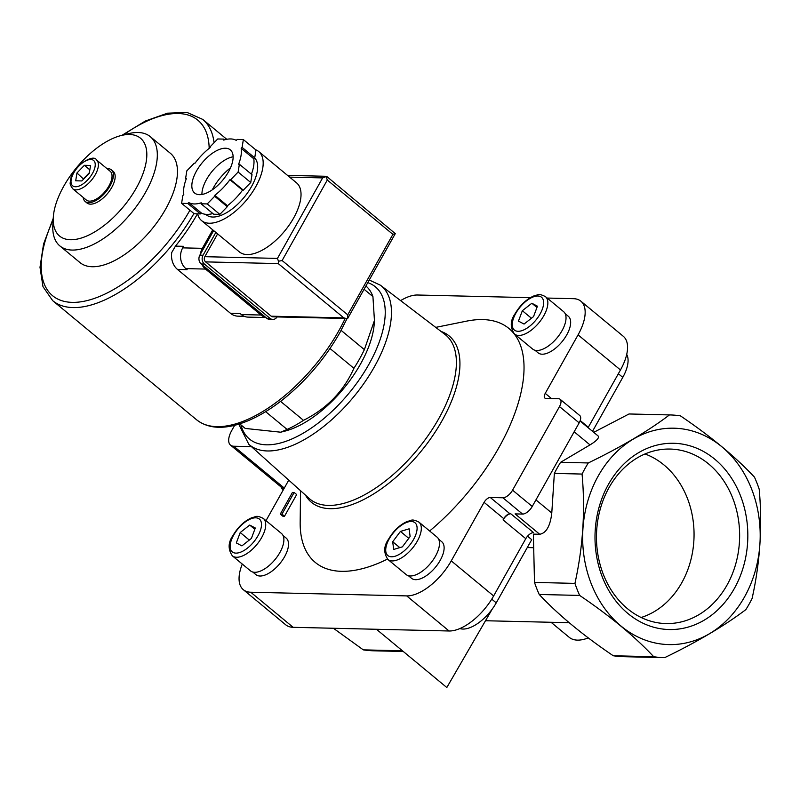 <?xml version="1.0" encoding="UTF-8"?>
<svg xmlns="http://www.w3.org/2000/svg" width="800" height="800" viewBox="0 0 800 800"><rect width="100%" height="100%" fill="white"/><g stroke="black" fill="none" stroke-linecap="round" stroke-linejoin="round"><path stroke-width="1.2" d="M752.08 598.52C760.13 562.39 762.5 525.95 759.2 489.2A121.39 99.56 91.4 0 0 754.48 477.15C735.48 456.86 710.8 436.43 680.43 415.86A121.39 99.56 91.4 0 0 669.93 414.93A121.39 99.56 91.4 0 0 669.47 414.92C648.23 430.99 621.17 447 588.3 462.95A121.39 99.56 91.4 0 0 582.06 474.06C585.39 510.46 583.01 546.9 574.94 583.38A121.39 99.56 91.4 0 0 579.66 595.43C610.02 615.99 634.7 636.42 653.71 656.72A121.39 99.56 91.4 0 0 664.21 657.65A121.39 99.56 91.4 0 0 664.67 657.65C697.28 641.86 724.34 625.85 745.84 609.63A121.39 99.56 91.4 0 0 752.08 598.52M408.39 575.71L411.52 578.3A23.72 11.39 -50.4 0 0 435.42 567.29A23.72 11.39 -50.4 0 0 441.77 541.76L438.64 539.17M534.93 350.22L538.06 352.81A23.72 11.39 -50.4 0 0 561.96 341.81A23.72 11.39 -50.4 0 0 568.3 316.27L565.18 313.68M252.79 572.04L255.92 574.63A23.72 11.39 -50.4 0 0 279.82 563.62A23.72 11.39 -50.4 0 0 286.17 538.09L283.04 535.5M435.72 327.38L466.65 321.13A151.84 72.94 129.6 0 1 513.15 332.61M513.8 333.39A151.84 72.94 129.6 0 1 429.64 530.99M387.48 559.09A151.84 72.94 129.6 0 1 300.17 522.25L300.54 490.7M288.75 480.13L266 520.67M242.28 564.07A42.95 20.63 -50.4 0 0 243.33 589.7A42.95 20.63 -50.4 0 0 250.74 592.22L406.7 595.9A42.95 20.63 -50.4 0 0 451.25 560.87L484.08 502.36L503.77 518.65A5.98 2.87 -50.4 0 1 509.96 513.78L510.82 513.8A7.47 3.59 -50.4 0 0 503.07 519.89L503.77 518.65M547.18 298.06L573.49 298.68A42.95 20.63 -50.4 0 1 580.89 301.2A42.95 20.63 -50.4 0 1 578.07 334.87L545.24 393.38A5.98 2.87 -50.4 0 0 544.85 398.06A5.98 2.87 -50.4 0 0 545.88 398.41L558.48 398.71A9.34 4.49 -50.4 0 1 560.09 399.26A9.34 4.49 -50.4 0 1 559.48 406.58L512.57 490.17A9.34 4.49 -50.4 0 1 502.89 497.78L490.28 497.48A5.98 2.87 -50.4 0 0 484.08 502.36M530.34 297.67L417.53 295.01A42.95 20.63 -50.4 0 0 400.63 300.61M281.99 514.13L294.15 492.46L296.67 494.55L284.51 516.22L282.8 516.18L280.28 514.09L281.99 514.13L284.51 516.22M365.96 286.13L367.02 287A93.38 44.86 129.6 0 1 372.93 296.6L364.16 289.34M280.56 401.37L303.49 420.35A93.38 44.86 129.6 0 1 287.1 429.42L265.64 411.66M330.01 348.52L353.91 368.3A93.38 44.86 129.6 0 0 364.38 349.63L374.44 320.45L372.93 296.6M341.12 330.38L364.38 349.63M239.7 423.85L245.23 428.43L280.67 432.2L287.1 429.42M374.44 320.45L374.3 322.88A84.04 40.37 129.6 0 1 360.5 364.07A84.04 40.37 129.6 0 1 284.63 431.2L280.67 432.2M303.49 420.35C326.91 408.53 343.71 391.18 353.91 368.3M234.68 425.28L231.75 430.5A18.68 8.97 -50.4 0 0 230.53 445.14A18.68 8.97 -50.4 0 0 233.75 446.23L251.44 446.65M593.74 432.34L629.03 413.97L669.47 414.92M669.93 414.93L629.49 413.98A121.39 99.56 91.4 0 0 629.03 413.97M535.94 499.89L551.78 513.01C550.29 526.03 546.26 533.12 539.7 534.27L533.38 534.12L534.5 582.43A121.39 99.56 91.4 0 0 539.22 594.47C558.23 614.77 582.91 635.2 613.27 655.76A121.39 99.56 91.4 0 0 623.77 656.69L664.21 657.65M527.28 547.56L533.05 547.7M492.24 609.08L446.82 687.52L376.45 629.28M230.53 445.14L283.02 488.59A18.68 8.97 -50.4 0 0 283.73 489.07M281.05 486.96A18.68 8.97 -50.4 0 0 282.58 489.36A18.68 8.97 -50.4 0 0 283.3 489.84M580.22 420.53L588.33 427.23L620.47 369.96A42.95 20.63 -50.4 0 0 623.29 336.29L580.89 301.2M551.78 513.01L554.36 473.41A121.39 99.56 -88.6 0 1 560.6 462.3L588.3 462.95M554.36 473.41L582.06 474.06M534.5 582.43L574.94 583.38M580.05 421L598.04 435.9C599.55 437.69 596.87 440.69 590.01 444.9L560.6 462.3M333.4 628.26L363.31 649.87A121.39 99.56 91.4 0 0 373.81 650.8L403.29 651.49M363.31 649.87L402.45 650.79M539.22 594.47L579.66 595.43M613.27 655.76L653.71 656.72M593.49 589.11A108.22 88.76 91.4 0 0 730.86 616.08A108.22 88.76 91.4 0 0 721.76 446.69A108.22 88.76 91.4 0 0 611.98 456.7A108.22 88.76 91.4 0 0 593.49 589.11M714.75 459.17A93.16 76.41 91.4 0 0 595.24 529.88A93.16 76.41 91.4 0 0 704.26 620.12A93.16 76.41 91.4 0 0 714.75 459.17M243.33 589.7L285.72 624.8A42.95 20.63 -50.4 0 0 293.13 627.31L449.09 630.99A42.95 20.63 -50.4 0 0 493.64 595.96L525.78 538.69A7.47 3.59 -50.4 0 1 533.53 532.6L510.82 513.8M527.54 536.2L531.71 539.66L496.24 602.86L491.75 599.15M539.7 534.27L515.09 513.9L522.57 514.07A9.34 4.49 -50.4 0 0 532.25 506.46L579.16 422.87A9.34 4.49 -50.4 0 0 579.78 415.55L560.09 399.26M459.89 628.55A32.12 15.43 -50.4 0 0 496.24 602.86M592.51 431.32L622.78 377.38A32.12 15.43 -50.4 0 0 626.71 354.41M551.06 622.29L569.24 637.34A47.62 22.88 -50.4 0 0 588.27 637.9M76.95 172.98L84.38 165.31L90.55 165.46L89.29 173.27L81.86 180.94L75.7 180.79L76.95 172.98L83.6 179.15M96.54 159.99L110.17 171.27A18.68 8.97 129.6 0 1 108.95 185.91A18.68 8.97 129.6 0 1 86.35 200.05L72.73 188.77C68.38 182.53 70.88 183.06 70.58 179.96C71.99 166.93 93.46 153.11 96.54 159.99A18.68 8.97 129.6 0 1 95.32 174.63A18.68 8.97 129.6 0 1 72.73 188.77M107 168.65A20.54 9.87 129.6 0 1 111.36 169.83A20.54 9.87 129.6 0 1 110.01 185.94A20.54 9.87 129.6 0 1 85.16 201.48A20.54 9.87 129.6 0 1 83.19 197.42M111.36 169.83L113.13 171.3A20.54 9.87 129.6 0 1 111.78 187.4A20.54 9.87 129.6 0 1 86.93 202.95L85.16 201.48M136.34 187.98A63.48 30.49 129.6 0 1 83.18 237.42A63.48 30.49 129.6 0 1 53.3 217.38A63.48 30.49 129.6 0 1 121.03 135.56A63.48 30.49 129.6 0 1 136.34 187.98M121.03 135.56L128.51 133.68A70.91 34.06 129.6 0 1 150.27 136.65A70.91 34.06 129.6 0 1 145.61 192.23A70.91 34.06 129.6 0 1 59.84 245.9A70.91 34.06 129.6 0 1 52.85 225.08L53.3 217.38M150.27 136.65L170.41 153.32A70.91 34.06 129.6 0 1 165.75 208.9A70.91 34.06 129.6 0 1 79.97 262.57L59.84 245.9M89.84 169.83L84.38 165.31M89.38 172.68L83.69 178.56M294.15 492.46L292.44 492.42L280.28 514.09M232.35 555.84L250.52 570.88A24.28 11.66 -50.4 0 0 274.98 559.62A24.28 11.66 -50.4 0 0 281.48 533.48L263.31 518.44C255.57 514.58 255.88 517.18 251.98 517.64C244.42 520.91 238.1 526.83 233.04 535.39C228.09 542.37 227.85 549.19 232.35 555.84A24.28 11.66 -50.4 0 0 256.81 544.58A24.28 11.66 -50.4 0 0 263.31 518.44M236.32 542.93L241.91 545.88L251.4 538.41L255.3 528.01L249.71 525.07L240.22 532.53L236.32 542.93M514.48 334.03L532.65 349.07A24.28 11.66 -50.4 0 0 557.12 337.8A24.28 11.66 -50.4 0 0 563.61 311.66L545.44 296.62C537.71 292.76 538.02 295.36 534.12 295.82C526.55 299.1 520.24 305.01 515.18 313.58C510.22 320.55 509.99 327.37 514.48 334.03A24.28 11.66 -50.4 0 0 538.95 322.76A24.28 11.66 -50.4 0 0 545.44 296.62M518.46 321.11L524.05 324.06L533.54 316.6L537.43 306.19L531.84 303.25L522.35 310.71L518.46 321.11M387.95 559.51L406.12 574.55A24.28 11.66 -50.4 0 0 430.58 563.29A24.28 11.66 -50.4 0 0 437.08 537.15L418.91 522.11C411.17 518.25 411.48 520.85 407.58 521.31C400.02 524.58 393.7 530.5 388.64 539.06C383.69 546.04 383.45 552.86 387.95 559.51A24.28 11.66 -50.4 0 0 412.41 548.25A24.28 11.66 -50.4 0 0 418.91 522.11M400.43 531.43L392.7 541.75L393.68 549.45L402.39 546.85L410.12 536.53L409.14 528.82L400.43 531.43L408.77 538.33M536.95 307.48L531.84 303.25M531.45 318.24L522.35 310.71M254.82 529.3L249.71 525.07M249.31 540.06L240.22 532.53M399.8 547.62L392.7 541.75M641.15 617.49A84.9 69.63 91.4 0 0 692.93 549.71A84.9 69.63 91.4 0 0 663.91 464.91A84.9 69.63 91.4 0 0 645 453.96M708.65 463.97A87.28 71.58 91.4 0 0 666.9 449.07A87.28 71.58 91.4 0 0 596.49 534.62A87.28 71.58 91.4 0 0 662.79 623.4A87.28 71.58 91.4 0 0 735.58 564.49A87.28 71.58 91.4 0 0 708.65 463.97M177.49 269.43L187.1 269.65L185.84 268.61A14.94 12.25 -88.6 0 1 182.7 247.87L183.56 246.32L175.44 246.13L171.77 252.44A16.81 13.79 -88.6 0 0 177.49 269.43L230.48 313.29A16.81 13.79 -88.6 0 0 237.9 316.16L244.23 316.31M175.44 246.13A117.66 56.52 -50.4 0 0 197.46 213.85M265.9 317.54L247.95 317.11A14.94 12.25 -88.6 0 1 241.36 314.56L240.1 313.52L230.48 313.29M265.66 317.34A14.94 12.25 -88.6 0 1 261.01 315.03L205.49 269.07A14.94 12.25 -88.6 0 1 202.02 264.66M200.38 254.21A14.94 12.25 -88.6 0 1 202.35 248.33L212.73 229.84M251.41 174.19A39.22 18.84 -50.4 0 0 253.79 158.78L254.72 157.82L255.98 150.01L243.36 139.57L237.19 139.42L236.26 140.38A39.22 18.84 -50.4 0 0 223.73 140.09L223.88 139.11L217.72 138.96L210.29 146.63L210.13 147.61A39.22 18.84 -50.4 0 0 195.03 163.19L194.26 163.18L186.83 170.84L185.57 178.66L186.35 178.67A39.22 18.84 -50.4 0 0 183.79 194.55L182.86 195.52L181.6 203.33L187.76 203.47L188.69 202.51A39.22 18.84 -50.4 0 0 201.23 202.81L201.07 203.79L207.24 203.93L214.67 196.27L214.82 195.29A39.22 18.84 -50.4 0 0 229.92 179.7L230.69 179.72L238.12 172.05L239.38 164.24L238.61 164.22A39.22 18.84 -50.4 0 0 241.17 148.34L242.1 147.38L243.36 139.57M201.07 203.79L213.69 214.23L219.86 214.38L227.28 206.71L227.44 205.73A39.22 18.84 -50.4 0 0 242.54 190.14L243.31 190.16L250.74 182.5L252 174.68L239.38 164.24M181.6 203.33L194.21 213.77L200.38 213.92L201.31 212.96A39.22 18.84 -50.4 0 0 212.87 213.55M205.6 261.88L278.24 263.59L278.48 261.24L277.46 258.41L322.63 177.91L326.64 176.38L395.29 233.63L347.66 318.51L272.86 316.83A3.74 3.06 -88.6 0 1 271.21 316.19L205.6 261.88A3.74 3.06 -88.6 0 1 204.82 256.69L217.62 233.88M277.07 316.93A6.35 5.21 -88.6 0 1 272.8 319.44L269.6 319.36A6.35 5.21 -88.6 0 1 266.79 318.28L201.18 263.97A6.35 5.21 -88.6 0 1 199.85 255.15L213.63 230.59M272.8 319.44A6.35 5.21 -88.6 0 1 270 318.35L204.39 264.04A6.35 5.21 -88.6 0 1 203.05 255.23L215.85 232.42M201.56 220.6L239.42 251.93A44.82 21.53 -50.4 0 0 293.63 218.01A44.82 21.53 -50.4 0 0 296.58 182.88L258.72 151.54A44.82 21.53 129.6 0 1 255.78 186.67A44.82 21.53 129.6 0 1 201.56 220.6A44.82 21.53 129.6 0 1 197.62 213.85M346.66 318.57L343.85 317.9L271.21 316.19M326.11 176.37L327.29 180.05L392.9 234.36L395.29 233.63M327.29 180.05L282.12 260.54L278.48 261.24M282.12 260.54L347.73 314.85L347.66 318.51M254.63 157.91A37.35 17.94 129.6 0 1 251.51 186.57A37.35 17.94 129.6 0 1 206.33 214.84L205.7 214.33M255.72 149.8A44.82 21.53 129.6 0 1 258.72 151.54M254.72 157.82L242.1 147.38M253.79 158.78L241.17 148.34M250.74 182.5L238.12 172.05M243.31 190.16L230.69 179.72M242.54 190.14L229.92 179.7M227.44 205.73L214.82 195.29M227.28 206.71L214.67 196.27M219.86 214.38L207.24 203.93M201.31 212.96L188.69 202.51M200.38 213.92L187.76 203.47M186.17 179.15L185.57 178.66M224.71 139.79L223.88 139.11M212.31 189.82A33.62 16.15 129.6 0 1 230.49 167.85M201.92 194.47A28.01 13.46 129.6 0 1 212.21 171.22A28.01 13.46 129.6 0 1 233.13 156.78M228.5 171.82A28.01 13.46 129.6 0 1 194.62 193.03A28.01 13.46 129.6 0 1 202.11 162.87A28.01 13.46 129.6 0 1 230.34 149.87A28.01 13.46 129.6 0 1 228.5 171.82M233.75 446.23L284.29 488.07M578.07 334.87L620.47 369.96M545.24 393.38L551.48 398.55M250.74 592.22L293.13 627.31M406.7 595.9L449.09 630.99M451.25 560.87L493.64 595.96M503.07 519.89L525.78 538.69M574.16 431.78L590.01 444.9M502.89 497.78L522.57 514.07M490.28 497.48L509.96 513.78M622.78 377.38L618.36 373.72M512.57 490.17L532.25 506.46M559.48 406.58L579.16 422.87M440.99 331.41A107.99 51.88 129.6 0 1 442.11 420.61A107.99 51.88 129.6 0 1 367.04 497.78A107.99 51.88 129.6 0 1 305.47 495.13M369.36 280.07L380.45 285.23L445.03 334.48A106.49 51.16 129.6 0 1 438.8 418.56A106.49 51.16 129.6 0 1 309.25 498.52L248.8 444.28L238.74 424.15M92.52 173.35A16.43 7.89 129.6 0 1 71.8 184.81A16.43 7.89 129.6 0 1 85.04 161.22A16.43 7.89 129.6 0 1 92.52 173.35M367.9 282.68A98.78 47.45 129.6 0 1 368.93 364.27A98.78 47.45 129.6 0 1 294.72 437.68A98.78 47.45 129.6 0 1 240.94 424.88M380.45 285.23A103.26 49.6 129.6 0 1 374.42 366.75A103.26 49.6 129.6 0 1 248.8 444.28M233.63 535.18A21.29 10.23 -50.4 0 0 243.32 550.9A21.29 10.23 -50.4 0 0 260.47 520.33A21.29 10.23 -50.4 0 0 233.63 535.18M515.77 313.37A21.29 10.23 -50.4 0 0 525.46 329.08A21.29 10.23 -50.4 0 0 542.61 298.51A21.29 10.23 -50.4 0 0 515.77 313.37M389.23 538.85A21.29 10.23 -50.4 0 0 398.92 554.57A21.29 10.23 -50.4 0 0 416.07 524A21.29 10.23 -50.4 0 0 389.23 538.85M345.14 318.53A117.66 56.52 129.6 0 1 338.85 330.69A117.66 56.52 129.6 0 1 196.53 419.73C206.83 427.76 220.36 429.4 237.13 424.63C251.66 420.41 266.73 412.2 282.35 399.99C305.69 381.36 324.89 358.85 339.97 332.47L347.07 318.56M193.92 213.53A117.66 56.52 129.6 0 1 52.69 300.67L196.53 419.73M121.96 135.33L145.35 121.03L167.53 113.18L187.14 112.48L202.74 119.4A117.66 56.52 129.6 0 1 214.06 142.73M189.93 210.23A113.92 54.73 129.6 0 1 76.71 302.26A113.92 54.73 129.6 0 1 53.15 219.86M123.43 134.96A113.92 54.73 129.6 0 1 209.17 148.36M261.01 315.03L241.36 314.56M205.49 269.07L185.84 268.61M202.35 248.33L182.7 247.87M347.73 314.85L392.9 234.36M278.24 263.59L343.85 317.9M270 318.35L266.79 318.28M204.39 264.04L201.18 263.97M203.05 255.23L199.85 255.15M322.63 177.91L289.64 177.13M277.46 258.41L204.82 256.69M485.6 620.74L569.17 622.71M282.58 489.36L283.25 489.92M202.74 119.4L226.77 139.3M52.69 300.67L42.97 286.64L40 267.25L43.57 243.99L53.24 218.34M326.4 176.29L287.51 175.38"/></g></svg>
